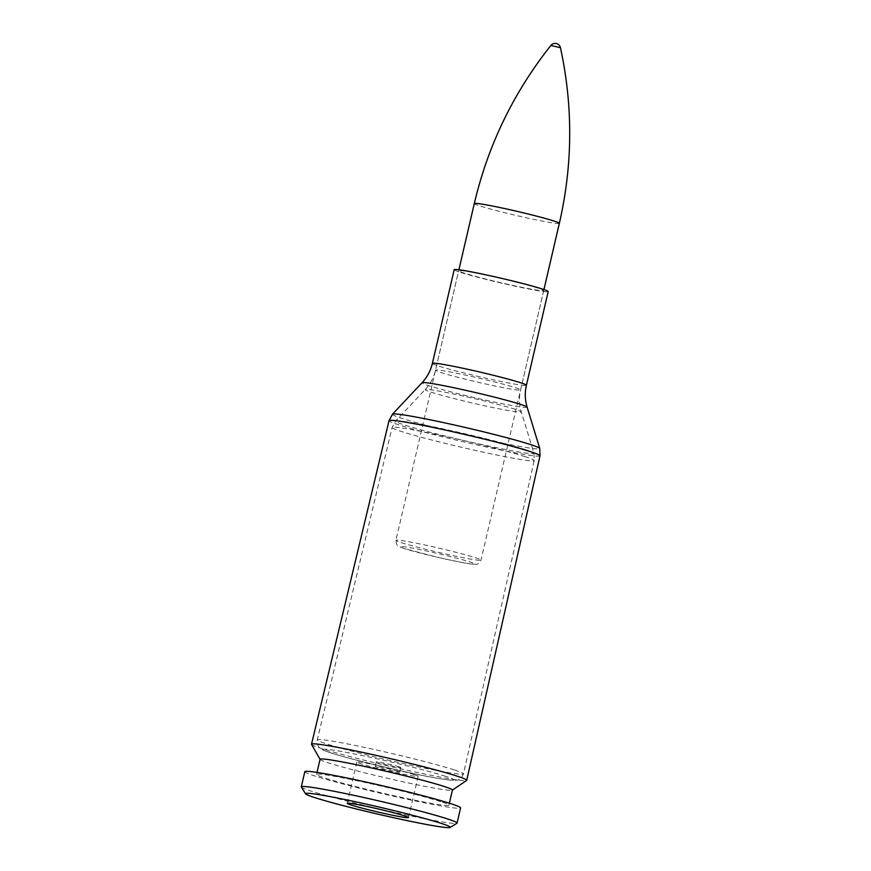 <?xml version="1.0" encoding="UTF-8"?>
<svg xmlns="http://www.w3.org/2000/svg" width="871" height="871" viewBox="0 0 871 871"><rect width="100%" height="100%" fill="white"/><g stroke="black" fill="none" stroke-linecap="round" stroke-linejoin="round"><path stroke-width="0.65" stroke-dasharray="4.36 3.27" d="M311.546 744.389A79.675 3.843 -166.9 0 0 388.248 766.001A79.675 3.843 -166.9 0 0 466.606 780.47M538.441 288.236A43.659 2.101 -166.9 0 0 490.83 276.129A43.659 2.101 -166.9 0 0 458.669 270.739A43.659 2.101 -166.9 0 0 500.716 282.683A43.659 2.101 -166.9 0 0 543.722 290.522A43.659 2.101 -166.9 0 0 538.441 288.236M454.194 269.694A48.264 2.33 -166.9 0 0 500.662 282.901A48.264 2.33 -166.9 0 0 548.197 291.567M399.277 766.905A12.586 0.61 -166.9 0 0 385.559 763.421A12.586 0.61 -166.9 0 0 376.294 761.864A12.586 0.61 -166.9 0 0 388.412 765.304A12.586 0.61 -166.9 0 0 400.802 767.569A12.586 0.61 -166.9 0 0 399.277 766.905M320.06 759.251A67.938 3.277 -166.9 0 0 320.093 759.403A67.938 3.277 -166.9 0 0 385.494 777.836A67.938 3.277 -166.9 0 0 452.31 790.171A67.938 3.277 -166.9 0 0 452.408 790.041M440.682 801.625A67.938 3.277 -166.9 0 0 366.593 782.789A67.938 3.277 -166.9 0 0 316.532 774.384A67.938 3.277 -166.9 0 0 381.966 792.98A67.938 3.277 -166.9 0 0 448.881 805.185A67.938 3.277 -166.9 0 0 440.682 801.625M304.828 771.662A79.969 3.854 -166.9 0 0 381.836 793.546A79.969 3.854 -166.9 0 0 460.596 807.907M301.344 787.046A79.969 3.854 -166.9 0 0 378.308 808.724A79.969 3.854 -166.9 0 0 456.927 823.247M414.346 774.667A31.454 1.513 -166.9 0 0 380.039 765.947A31.454 1.513 -166.9 0 0 356.87 762.06A31.454 1.513 -166.9 0 0 387.16 770.661A31.454 1.513 -166.9 0 0 418.134 776.322A31.454 1.513 -166.9 0 0 414.346 774.667M398.243 771.379A12.586 0.61 -166.9 0 0 384.514 767.895A12.586 0.61 -166.9 0 0 375.249 766.338A12.586 0.61 -166.9 0 0 387.366 769.779A12.586 0.61 -166.9 0 0 399.756 772.044A12.586 0.61 -166.9 0 0 398.243 771.379M560.456 47.698L550.864 45.466M525.409 456.752A72.946 3.517 -166.9 0 0 445.865 436.534A72.946 3.517 -166.9 0 0 392.113 427.509A72.946 3.517 -166.9 0 0 462.37 447.476A72.946 3.517 -166.9 0 0 534.217 460.574A72.946 3.517 -166.9 0 0 525.409 456.752M525.365 449.61A71.041 3.43 13.1 0 1 533.945 453.247A71.041 3.43 13.1 0 1 463.971 440.574A71.041 3.43 13.1 0 1 395.597 421.052A71.041 3.43 13.1 0 1 448.826 430.122A71.041 3.43 13.1 0 1 525.365 449.61M515.36 409.348A49.364 2.384 -166.9 0 0 462.185 395.815A49.364 2.384 -166.9 0 0 425.2 389.511A49.364 2.384 -166.9 0 0 472.703 403.077A49.364 2.384 -166.9 0 0 521.315 411.874A49.364 2.384 -166.9 0 0 515.36 409.348M454.39 769.953A75.037 3.615 -166.9 0 0 372.57 749.147A75.037 3.615 -166.9 0 0 317.273 739.871A75.037 3.615 -166.9 0 0 389.544 760.405A75.037 3.615 -166.9 0 0 463.459 773.894A75.037 3.615 -166.9 0 0 454.39 769.953M392.516 414.193A75.614 3.647 -166.9 0 0 465.277 434.967A75.614 3.647 -166.9 0 0 539.737 448.445M540.009 455.794A77.508 3.734 13.1 0 1 463.677 441.869A77.508 3.734 13.1 0 1 389.032 420.66M527.129 407.16A53.958 2.602 13.1 0 1 473.987 397.535A53.958 2.602 13.1 0 1 422.054 382.707M515.305 387.682A43.659 2.101 13.1 0 1 520.575 389.979A43.659 2.101 13.1 0 1 477.569 382.129A43.659 2.101 13.1 0 1 435.533 370.186A43.659 2.101 13.1 0 1 467.694 375.575A43.659 2.101 13.1 0 1 515.305 387.682M432.386 363.392A48.264 2.33 -166.9 0 0 478.865 376.588A48.264 2.33 -166.9 0 0 526.4 385.265M445.745 776.388A67.045 3.234 -166.9 0 0 332.657 750.018A67.045 3.234 -166.9 0 0 387.225 767.721A67.045 3.234 -166.9 0 0 445.745 776.388M401.215 542.6A43.659 2.101 -166.9 0 0 448.826 554.707A43.659 2.101 -166.9 0 0 480.988 560.097A43.659 2.101 -166.9 0 0 438.94 548.153A43.659 2.101 -166.9 0 0 395.935 540.303A43.659 2.101 -166.9 0 0 401.215 542.6M404.492 548.61A38.422 1.851 13.1 0 1 438.037 553.575A38.422 1.851 13.1 0 1 469.295 563.722A38.422 1.851 13.1 0 1 404.492 548.61M559.345 223.346A43.659 2.101 13.1 0 1 527.184 217.946A43.659 2.101 13.1 0 1 479.573 205.85A43.659 2.101 13.1 0 1 474.303 203.553M543.722 290.522L520.575 389.979C518.898 397.35 519.138 404.656 521.315 411.874L533.945 453.247L534.217 460.574L463.459 773.894C460.988 780.34 456.415 780.209 457.144 780.144L454.793 780.438C443.851 779.85 423.11 776.028 392.549 768.962L352.026 759C334.529 754.319 324.469 751.118 321.824 749.387C320.887 747.993 317.436 749.223 317.273 739.871L392.113 427.509L395.597 421.052L425.2 389.511C430.328 383.98 433.78 377.546 435.533 370.186L458.669 270.739M317 772.414L316.532 774.384M449.349 803.204L448.881 805.185M356.87 762.06L347.268 803.323M418.134 776.322L408.532 817.586M376.294 761.864L375.249 766.338M400.802 767.569L399.756 772.044M543.94 289.564L480.988 560.097C477.439 566.128 475.893 563.711 475.054 564.332C470.1 564.212 457.493 561.839 437.242 557.2L404.068 548.49L398.341 546.128C397.328 546.422 396.534 544.473 395.935 540.303L458.897 269.77"/><path stroke-width="1.31" d="M452.387 790.117L466.606 780.47A79.675 3.843 -166.9 0 0 466.714 780.318A79.675 3.843 -166.9 0 0 457.101 776.148A79.675 3.843 -166.9 0 0 370.219 754.057A79.675 3.843 -166.9 0 0 311.513 744.204A79.675 3.843 -166.9 0 0 311.546 744.389L320.038 759.316M432.386 363.392A48.264 2.33 -166.9 0 1 467.945 369.348A48.264 2.33 -166.9 0 1 520.564 382.728A48.264 2.33 -166.9 0 1 526.4 385.265L548.197 291.567A48.264 2.33 -166.9 0 0 542.372 289.041A48.264 2.33 -166.9 0 0 489.742 275.661A48.264 2.33 -166.9 0 0 454.194 269.694L432.386 363.392C430.633 370.741 427.193 377.187 422.054 382.707A53.958 2.602 13.1 0 1 462.49 389.598A53.958 2.602 13.1 0 1 520.618 404.405A53.958 2.602 13.1 0 1 527.129 407.16L539.737 448.445A75.614 3.647 -166.9 0 0 530.613 444.591A75.614 3.647 -166.9 0 0 449.164 423.839A75.614 3.647 -166.9 0 0 392.516 414.193L389.032 420.66A77.508 3.734 13.1 0 1 446.137 430.241A77.508 3.734 13.1 0 1 530.657 451.733A77.508 3.734 13.1 0 1 540.009 455.794L466.714 780.318M449.349 803.204L452.408 790.041A67.938 3.277 -166.9 0 0 444.199 786.48A67.938 3.277 -166.9 0 0 370.11 767.645A67.938 3.277 -166.9 0 0 320.06 759.251L317 772.414M450.165 827.45L456.927 823.247A79.969 3.854 -166.9 0 0 457.068 823.095L460.596 807.907A79.969 3.854 -166.9 0 0 450.938 803.715A79.969 3.854 -166.9 0 0 363.74 781.548A79.969 3.854 -166.9 0 0 304.828 771.662L301.29 786.84A79.969 3.854 -166.9 0 0 301.344 787.046L305.558 793.797A74.318 3.582 -166.9 0 0 377.089 813.95A74.318 3.582 -166.9 0 0 450.165 827.45A74.318 3.582 -166.9 0 0 441.314 823.4A74.318 3.582 -166.9 0 0 358.58 802.431A74.318 3.582 -166.9 0 0 305.558 793.797M457.068 823.095A79.969 3.854 -166.9 0 0 447.411 818.892A79.969 3.854 -166.9 0 0 360.202 796.725A79.969 3.854 -166.9 0 0 301.29 786.84M404.743 815.931A31.454 1.513 -166.9 0 0 370.436 807.21A31.454 1.513 -166.9 0 0 347.268 803.323A31.454 1.513 -166.9 0 0 377.557 811.935A31.454 1.513 -166.9 0 0 408.532 817.586A31.454 1.513 -166.9 0 0 404.743 815.931M560.456 47.698A5.455 5.455 0 0 0 550.864 45.466L560.456 47.698C573.151 106.316 572.78 164.869 559.345 223.346L543.94 289.564M550.864 45.466C513.585 92.457 488.065 145.152 474.303 203.553A43.659 2.101 13.1 0 1 517.309 211.403A43.659 2.101 13.1 0 1 559.345 223.346M539.737 448.445L540.009 455.794M422.054 382.707L392.516 414.193M389.032 420.66L311.513 744.204M526.4 385.265C524.712 392.636 524.963 399.941 527.129 407.16M474.303 203.553L458.897 269.77"/></g></svg>
